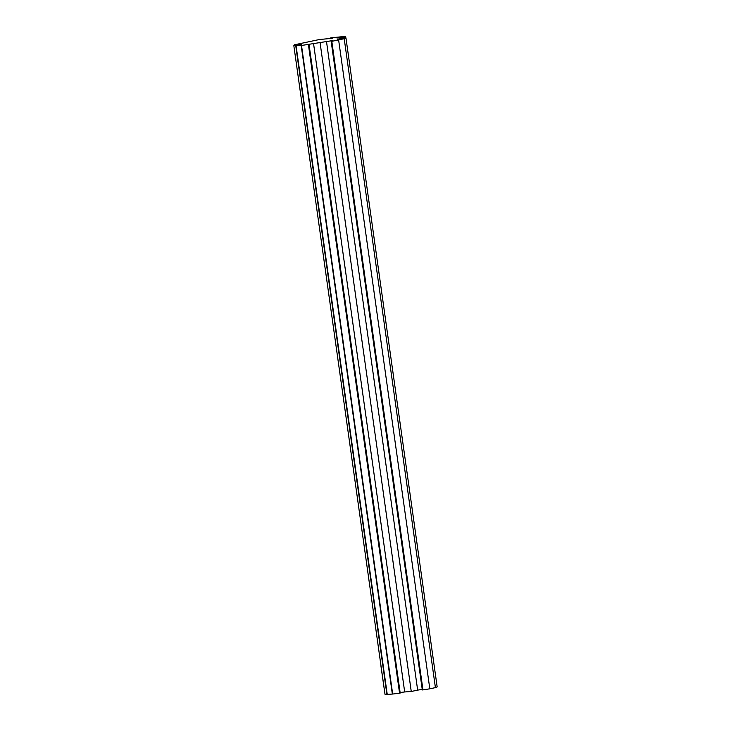 <?xml version="1.0" encoding="UTF-8"?>
<svg xmlns="http://www.w3.org/2000/svg" width="731" height="731" viewBox="0 0 731 731"><rect width="100%" height="100%" fill="white"/><g stroke="black" fill="none" stroke-linecap="round" stroke-linejoin="round"><path stroke-width="1.1" d="M301.218 44.719L293.835 45.678L301.51 45.468L331.646 40.744L332.925 40.653L331.81 41.329L346.01 38.332L337.238 39.565L344.959 37.674L336.936 37.994L345.087 36.888L343.771 36.55L331.125 37.811L332.441 38.149L331.198 38.405L319.447 39.52L294.584 44.765L301.154 44.289M294.694 45.523L294.584 44.765M330.576 38.487L330.503 37.939M345.927 38.341L345.708 36.751M345.297 38.396L345.087 36.888M345.069 38.432L344.959 37.674M344.255 39.063L435.411 687.624L437.165 686.902L346.01 38.332M435.411 687.624L429.81 688.803L338.663 40.242M429.81 688.803L422.957 689.9L331.81 41.329M422.957 689.9L422.317 689.945L331.17 41.375M422.244 689.397L417.657 690.128L326.501 41.566M320.105 42.919L411.251 691.48L417.657 690.128M411.251 691.48L404.682 691.955L313.526 43.394M404.682 691.955L400.113 692.513M308.418 44.628L399.565 693.189L400.186 693.061L309.039 44.49M399.565 693.189L392.666 694.039L301.51 45.468M392.666 694.039L387.238 694.423L296.092 45.861M293.835 45.678L384.99 694.249L387.238 694.423M386.918 694.45L295.772 45.889M380.942 666.014L384.762 692.659M392.346 694.057L301.19 45.496"/></g></svg>
